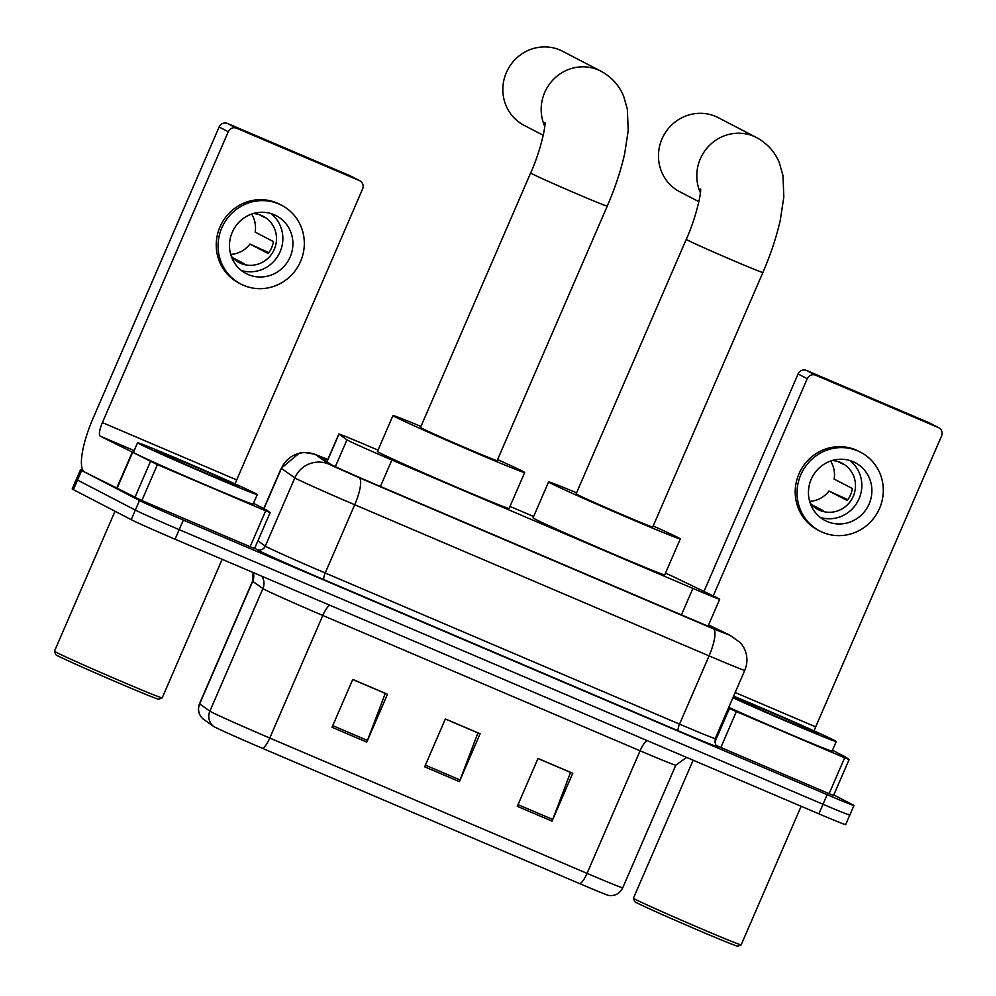 <?xml version="1.0" encoding="UTF-8"?>
<svg xmlns="http://www.w3.org/2000/svg" width="996" height="996" viewBox="0 0 996 996"><rect width="100%" height="100%" fill="white"/><g stroke="black" fill="none" stroke-linecap="round" stroke-linejoin="round"><path stroke-width="1.49" d="M378.007 450.13L365.607 444.851A39.13 0.747 23.4 0 0 338.827 434.044A39.13 0.747 23.4 0 0 338.939 434.169L346.957 439.846A39.13 0.747 23.4 0 0 348.015 440.444A39.13 0.747 23.4 0 0 391.876 460.003L692.905 588.412A39.13 0.747 23.4 0 0 719.697 599.206A39.13 0.747 23.4 0 0 716.398 597.438L675.724 577.829A39.13 0.747 23.4 0 0 665.502 573.111M533.632 516.513L509.989 506.429M327.647 459.878A39.13 0.747 23.4 0 0 321.086 457.5A39.13 0.747 23.4 0 0 321.21 457.637L330.423 464.161A39.13 0.747 23.4 0 0 331.481 464.759A39.13 0.747 23.4 0 0 375.343 484.317L690.303 618.653A39.13 0.747 23.4 0 0 717.083 629.46A39.13 0.747 23.4 0 0 713.796 627.692L708.48 625.127M833.814 794.92L852.775 804.78A39.13 0.747 -156.6 0 1 853.958 805.503A39.13 0.747 -156.6 0 1 827.166 794.696L183.351 520.074A39.13 0.747 -156.6 0 1 139.477 500.515L81.66 470.486A39.13 0.747 -156.6 0 1 80.489 469.763A39.13 0.747 -156.6 0 1 83.141 470.61M848.629 814.355A39.13 0.747 -156.6 0 1 849.812 815.077L845.666 824.651A39.13 0.747 -156.6 0 1 818.886 813.844L175.059 539.222A39.13 0.747 -156.6 0 1 131.198 519.663L73.38 489.634L77.526 480.06A39.13 0.747 -156.6 0 1 76.343 479.337A39.13 0.747 -156.6 0 0 77.526 480.06L135.332 510.089L77.526 480.06L81.66 470.486M175.059 539.222L179.205 529.648A39.13 0.747 -156.6 0 1 135.332 510.089A39.13 0.747 -156.6 0 0 179.205 529.648L823.02 804.27L179.205 529.648L183.351 520.074M849.812 815.077A39.13 0.747 -156.6 0 1 823.02 804.27A39.13 0.747 -156.6 0 0 849.812 815.077L853.958 805.503M579.884 883.726A13.048 3.424 -66.9 0 0 587.042 873.38A52.178 0.996 23.4 0 0 622.761 887.772C619.885 893.424 615.316 896.014 609.054 895.553A42.791 0.822 -156.6 0 1 579.884 883.726L262.595 748.394A42.791 0.822 -156.6 0 1 214.638 727.005A42.791 0.822 -156.6 0 1 213.48 726.358L203.271 719.124A42.791 0.822 -156.6 0 1 203.196 719.062C198.578 714.829 197.345 709.725 199.486 703.761A52.178 0.996 23.4 0 0 199.648 703.923A13.048 12.985 125.3 0 0 203.271 719.124M537.977 758.529L570.546 772.423L552.718 819.471A10.433 2.739 113.1 0 1 552.033 821.152L572.75 773.27L538.014 758.454L517.298 806.324L552.033 821.152M352.709 679.496L385.278 693.39L367.437 740.439A10.433 2.739 113.1 0 1 366.765 742.12L387.481 694.237L352.746 679.421L332.017 727.304L366.765 742.12M445.337 719.012L477.918 732.907L460.077 779.955A10.433 2.739 113.1 0 1 459.393 781.636L480.109 733.753L445.374 718.938L424.657 766.82L459.393 781.636M73.38 489.634A39.13 0.747 -156.6 0 1 72.198 488.912L80.489 469.763M254.578 548.497L250.133 546.717L265.671 510.811L157.393 464.622L141.855 500.54L84.71 472.067A52.178 13.683 113.1 0 1 93.251 417.872L219.12 126.99A6.524 6.287 -62.6 0 1 227.511 123.479L236.637 128.223A6.524 6.287 117.4 0 0 228.258 131.733L102.389 422.603A13.048 3.424 -66.9 0 0 100.247 436.161L157.393 464.622M250.133 546.717L141.855 500.54M235.168 483.932A13.048 3.424 -66.9 0 1 236.712 479.91L362.581 189.028A6.524 6.287 117.4 0 0 359.382 180.575L350.243 175.831L227.511 123.479M350.243 175.831A6.524 6.287 -62.6 0 1 350.667 176.031L359.793 180.774M359.382 180.575L236.637 128.223M265.671 510.811L270.128 512.616L266.567 510.077L253.507 503.291M274.137 214.713A32.619 31.461 117.4 0 0 232.728 231.209A32.619 31.461 117.4 0 0 246.161 273.589A32.619 31.461 117.4 0 0 248.241 274.572A32.619 31.461 117.4 0 0 289.649 258.076A32.619 31.461 117.4 0 0 276.216 215.696A32.619 31.461 117.4 0 0 274.137 214.713M232.603 257.653L244.169 263.654A26.095 25.174 -62.6 0 1 238.044 261.948A26.095 25.174 -62.6 0 1 237.783 261.824M231.172 255.984A26.095 25.174 117.4 0 0 239.127 262.583A26.095 25.174 117.4 0 0 240.783 263.367A26.095 25.174 117.4 0 0 273.912 250.17A26.095 25.174 117.4 0 0 263.168 216.269A26.095 25.174 117.4 0 0 261.512 215.485A26.095 25.174 117.4 0 0 253.208 213.567M281.631 205.276L279.801 204.329A44.359 42.791 117.4 0 0 276.975 202.997A44.359 42.791 117.4 0 0 220.664 225.42A44.359 42.791 117.4 0 0 238.928 283.063L240.746 284.009A44.359 42.791 117.4 0 0 243.584 285.342A44.359 42.791 117.4 0 0 299.896 262.919A44.359 42.791 117.4 0 0 281.631 205.276A44.359 42.791 117.4 0 0 278.805 203.943A44.359 42.791 117.4 0 0 222.494 226.378A44.359 42.791 117.4 0 0 240.746 284.009M268.87 252.71L249.984 244.07L268.248 253.557A26.095 25.174 -62.6 0 0 273.427 241.592L255.163 232.105A26.095 25.174 117.4 0 0 251.615 214.078M230.686 254.391A26.095 25.174 117.4 0 0 249.984 244.07M258.985 214.576L264.226 217.302A26.095 25.174 -62.6 0 0 261.774 215.609M241.381 270.514A32.619 31.461 117.4 0 0 279.079 253.93A32.619 31.461 117.4 0 0 270.949 213.567M162.174 697.872L158.75 699.229A56.1 1.071 -156.6 0 1 113.183 680.654A56.1 1.071 -156.6 0 1 57.494 655.704A56.1 1.071 -156.6 0 1 55.813 654.683L54.444 651.26A58.702 1.133 -156.6 0 1 54.444 651.235A58.702 1.133 -156.6 0 0 56.212 652.318A58.702 1.133 -156.6 0 0 114.49 678.438A58.702 1.133 -156.6 0 0 162.174 697.872A58.702 1.133 -156.6 0 0 162.199 697.86L222.158 559.304M255.312 493.356A65.226 1.257 -156.6 0 1 257.279 494.564A65.226 1.257 -156.6 0 1 204.84 473.225A65.226 1.257 -156.6 0 1 139.515 443.967A65.226 1.257 -156.6 0 1 137.56 442.759A65.226 1.257 -156.6 0 1 189.999 464.099A65.226 1.257 -156.6 0 1 255.312 493.356M257.279 494.564L253.133 504.138A65.226 1.257 -156.6 0 1 200.694 482.799A65.226 1.257 -156.6 0 1 135.381 453.541A65.226 1.257 -156.6 0 1 133.414 452.333L137.56 442.759M156.895 451.375A45.654 0.872 -156.6 0 1 155.513 450.553A45.654 0.872 -156.6 0 1 191.817 465.294A45.654 0.872 -156.6 0 1 237.944 485.948A45.654 0.872 -156.6 0 1 239.301 486.807A45.654 0.872 -156.6 0 1 202.213 471.681A45.654 0.872 -156.6 0 1 156.895 451.375M544.762 126.38A41.745 40.276 -62.6 0 1 553.017 79.867A41.745 40.276 -62.6 0 1 598.335 69.957A41.745 40.276 -62.6 0 1 600.999 71.214L562.665 51.294A41.745 40.276 117.4 0 0 560.001 50.037A41.745 40.276 117.4 0 0 507.001 71.152A41.745 40.276 117.4 0 0 524.182 125.396L543.243 135.282M544.974 122.57C545.646 127.202 540.106 152.201 530.631 172.98L420.511 427.458A41.745 0.797 23.4 0 0 421.769 428.23A41.745 0.797 23.4 0 0 463.563 446.967A41.745 0.797 23.4 0 0 497.129 460.625L607.249 206.135C615.092 187.995 620.906 170.465 624.704 153.546L628.202 130.538L627.343 109.124L623.683 96.363C619.288 85.519 611.731 77.128 600.999 71.214M497.577 459.592A71.749 1.382 -156.6 0 1 522.502 471.208A71.749 1.382 -156.6 0 1 524.668 472.54A71.749 1.382 -156.6 0 1 466.987 449.059A71.749 1.382 -156.6 0 1 395.126 416.876A71.749 1.382 -156.6 0 1 392.972 415.544A71.749 1.382 -156.6 0 1 420.947 426.437M524.668 472.54L509.13 508.446A71.749 1.382 -156.6 0 1 451.449 484.977A71.749 1.382 -156.6 0 1 379.588 452.782A71.749 1.382 -156.6 0 1 377.434 451.449L392.972 415.544M700.387 192.763A41.745 40.276 -62.6 0 1 708.642 146.25A41.745 40.276 -62.6 0 1 753.972 136.34A41.745 40.276 -62.6 0 1 756.624 137.597L718.29 117.677A41.745 40.276 117.4 0 0 715.626 116.432A41.745 40.276 117.4 0 0 662.626 137.535A41.745 40.276 117.4 0 0 679.807 191.78L698.868 201.678M700.611 188.954C701.284 193.585 695.743 218.585 686.256 239.364L576.136 493.842A41.745 0.797 23.4 0 0 577.394 494.614A41.745 0.797 23.4 0 0 619.201 513.351A41.745 0.797 23.4 0 0 652.754 527.009L762.886 272.518C770.717 254.378 776.544 236.849 780.329 219.942L783.827 196.922L782.968 175.508L779.32 162.746C774.913 151.902 767.356 143.524 756.624 137.597M653.202 525.975A71.749 1.382 -156.6 0 1 678.139 537.591A71.749 1.382 -156.6 0 1 680.293 538.923A71.749 1.382 -156.6 0 1 622.612 515.442A71.749 1.382 -156.6 0 1 550.763 483.259A71.749 1.382 -156.6 0 1 548.597 481.927A71.749 1.382 -156.6 0 1 576.584 492.821M680.293 538.923L664.755 574.829A71.749 1.382 -156.6 0 1 607.074 551.361A71.749 1.382 -156.6 0 1 535.213 519.165A71.749 1.382 -156.6 0 1 533.059 517.845L548.597 481.927M833.552 795.468L829.108 793.688L844.645 757.782L736.368 711.592L720.83 747.498L716.597 745.655M829.108 793.688L720.83 747.498M703.985 591.45L798.095 373.961A6.524 6.287 -62.6 0 1 806.486 370.45L815.612 375.193A6.524 6.287 117.4 0 0 807.233 378.704L713.236 595.907M814.143 730.902A13.048 3.424 -66.9 0 1 815.687 726.868L941.556 435.999A6.524 6.287 117.4 0 0 938.357 427.545L929.218 422.802L806.486 370.45M929.218 422.802A6.524 6.287 -62.6 0 1 929.642 423.001L938.767 427.745M938.357 427.545L815.612 375.193M728.45 708.044L736.368 711.592M844.645 757.782L849.102 759.575L845.542 757.047L832.482 750.249M853.111 461.683A32.619 31.461 117.4 0 0 811.703 478.18A32.619 31.461 117.4 0 0 825.136 520.559A32.619 31.461 117.4 0 0 827.215 521.53A32.619 31.461 117.4 0 0 868.624 505.047A32.619 31.461 117.4 0 0 855.191 462.667A32.619 31.461 117.4 0 0 853.111 461.683M811.578 504.623L823.144 510.624A26.095 25.174 -62.6 0 1 817.019 508.919A26.095 25.174 -62.6 0 1 816.757 508.794M810.146 502.955A26.095 25.174 117.4 0 0 818.102 509.554A26.095 25.174 117.4 0 0 819.758 510.338A26.095 25.174 117.4 0 0 852.887 497.141A26.095 25.174 117.4 0 0 842.143 463.24A26.095 25.174 117.4 0 0 840.487 462.455A26.095 25.174 117.4 0 0 832.183 460.538M860.606 452.246L858.776 451.3A44.359 42.791 117.4 0 0 855.95 449.968A44.359 42.791 117.4 0 0 799.639 472.39A44.359 42.791 117.4 0 0 817.903 530.021L819.72 530.968A44.359 42.791 117.4 0 0 822.559 532.312A44.359 42.791 117.4 0 0 878.87 509.877A44.359 42.791 117.4 0 0 860.606 452.246A44.359 42.791 117.4 0 0 857.78 450.914A44.359 42.791 117.4 0 0 801.469 473.337A44.359 42.791 117.4 0 0 819.72 530.968M847.845 499.668L828.958 491.04L847.223 500.527A26.095 25.174 -62.6 0 0 852.402 488.55L834.138 479.076A26.095 25.174 117.4 0 0 830.589 461.048M809.661 501.362A26.095 25.174 117.4 0 0 828.958 491.04M837.96 461.546L843.201 464.261A26.095 25.174 -62.6 0 0 840.749 462.58M820.355 517.472A32.619 31.461 117.4 0 0 858.054 500.901A32.619 31.461 117.4 0 0 849.924 460.538M737.725 946.2A56.1 1.071 -156.6 0 1 692.158 927.625A56.1 1.071 -156.6 0 1 636.469 902.662A56.1 1.071 -156.6 0 1 634.788 901.654L633.419 898.218A58.702 1.133 -156.6 0 1 633.419 898.205A58.702 1.133 -156.6 0 0 635.187 899.288A58.702 1.133 -156.6 0 0 693.465 925.396A58.702 1.133 -156.6 0 0 741.149 944.843A58.702 1.133 -156.6 0 1 741.149 944.843L737.725 946.2M733.591 696.167A65.226 1.257 -156.6 0 1 791.696 720.93A65.226 1.257 -156.6 0 1 834.287 740.327A65.226 1.257 -156.6 0 1 836.254 741.534A65.226 1.257 -156.6 0 1 798.294 726.37A65.226 1.257 -156.6 0 1 732.894 697.748M836.254 741.534L832.108 751.109A65.226 1.257 -156.6 0 1 794.148 735.944A65.226 1.257 -156.6 0 1 728.761 707.334M735.87 698.345A45.654 0.872 -156.6 0 1 734.488 697.511A45.654 0.872 -156.6 0 1 770.792 712.265A45.654 0.872 -156.6 0 1 816.919 732.919A45.654 0.872 -156.6 0 1 818.276 733.778A45.654 0.872 -156.6 0 1 781.188 718.651A45.654 0.872 -156.6 0 1 735.87 698.345M335.353 466.638L346.957 439.846M380.422 486.484L391.876 460.003M327.012 461.746L338.939 434.169M681.451 614.881L692.905 588.412M728.997 634.813A26.095 23.605 115.7 0 1 729.968 635.249L740.588 642.868L743.439 646.89C747.573 654.484 748.021 662.29 744.784 670.296A52.178 0.996 -156.6 0 1 709.065 655.891L354.725 504.748A52.178 0.996 -156.6 0 1 296.235 478.678A52.178 0.996 -156.6 0 1 294.828 477.881L281.42 468.369A52.178 0.996 -156.6 0 1 281.258 468.207L299.273 453.155L304.154 452.483L314.549 454.126L327.821 459.455L315.632 454.711L329.763 464.609L359.008 477.657L713.335 628.8L730.404 635.51L708.554 624.953M717.182 746.178A58.702 1.133 -156.6 0 1 678.475 730.902L324.136 579.759A6.524 1.706 113.1 0 1 325.206 572.986L354.725 504.748A26.095 6.835 -66.9 0 0 359.008 477.657M324.136 579.759A58.702 1.133 -156.6 0 1 258.338 550.415A58.702 1.133 -156.6 0 1 256.744 549.518L254.764 548.124M329.054 464.211A26.095 25.983 125.3 0 0 294.828 477.881L265.31 546.107A52.178 0.996 23.4 0 0 266.716 546.904A52.178 0.996 23.4 0 0 325.206 572.986L679.533 724.129A52.178 0.996 23.4 0 0 715.253 738.534C714.518 747.747 718.353 745.904 717.406 746.34M139.477 500.515L131.198 519.663M827.166 794.696L818.886 813.844M315.632 454.711A26.095 25.983 125.3 0 0 281.42 468.369L263.952 508.719M257.902 540.865L265.31 546.107A6.524 6.499 -54.7 0 1 256.744 549.518M713.335 628.8A26.095 6.835 -66.9 0 1 709.065 655.891L679.533 724.129A6.524 1.706 113.1 0 0 678.475 730.902M647.039 740.551A13.048 3.424 -66.9 0 0 640.079 750.797L322.804 615.466A52.178 0.996 -156.6 0 1 264.314 589.383A52.178 0.996 -156.6 0 1 262.907 588.586L252.698 581.353A52.178 0.996 -156.6 0 1 252.536 581.191L253.121 572.526M686.58 757.421L675.798 765.202A52.178 0.996 -156.6 0 1 640.079 750.797L587.042 873.38L269.767 738.036A13.048 3.424 113.1 0 1 262.595 748.394M253.27 572.576A13.048 12.985 -54.7 0 1 252.698 581.353L199.648 703.923L209.87 711.156A52.178 0.996 23.4 0 0 211.276 711.953A52.178 0.996 23.4 0 0 269.767 738.036L322.804 615.466A13.048 3.424 -66.9 0 1 329.763 605.207M213.48 726.358A13.048 12.985 125.3 0 1 209.87 711.156L262.907 588.586A13.048 12.985 -54.7 0 0 261.836 576.236M460.077 779.955L425.379 765.152M367.437 740.439L332.739 725.636M552.718 819.471L518.02 804.668M236.712 479.91L102.389 422.603M134.149 450.615L100.247 436.161M116.52 488.588L132.07 452.682M228.258 131.733L219.12 126.99M132.418 452.856L116.881 488.762M134.896 497.452L150.433 461.546M530.631 172.98A41.745 0.797 23.4 0 0 531.889 173.752A41.745 0.797 23.4 0 0 578.676 194.618A41.745 0.797 23.4 0 0 607.249 206.135M686.256 239.364A41.745 0.797 23.4 0 0 687.514 240.136A41.745 0.797 23.4 0 0 734.313 261.002A41.745 0.797 23.4 0 0 762.886 272.518M815.687 726.868L735.16 692.531M807.233 378.704L798.095 373.961M714.817 742.232L729.408 708.505M326.875 461.646L338.827 434.044M708.056 626.098L719.697 599.206M281.258 468.207L263.766 508.62M744.784 670.296L715.253 738.534M729.968 635.249L708.567 624.94M622.761 887.772L675.798 765.202M199.486 703.761L252.536 581.191M270.128 512.616L254.59 548.522M115.013 511.259L54.444 651.235M849.102 759.575L833.565 795.493M801.133 806.274L741.173 944.831M693.141 760.209L633.419 898.205"/></g></svg>
